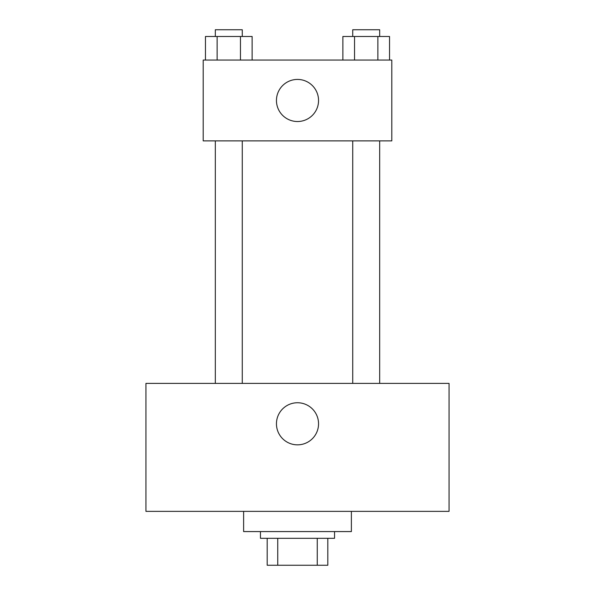 <?xml version="1.0" encoding="UTF-8"?>
<svg xmlns="http://www.w3.org/2000/svg" width="595" height="595" viewBox="0 0 595 595"><rect width="100%" height="100%" fill="white"/><g stroke="black" fill="none" stroke-linecap="round" stroke-linejoin="round"><path stroke-width="0.89" d="M317.261 538.304L317.261 565.25L267.192 565.25L267.192 538.304M317.261 565.25L327.808 565.25L327.808 538.304L327.808 565.25M334.546 531.573L334.546 538.304L260.454 538.304L260.454 531.573M277.739 538.304L277.739 565.25M243.615 511.365L243.615 531.573L351.385 531.573L351.385 511.365M449.054 511.365L145.946 511.365L145.946 383.381L449.054 383.381L449.054 511.365M297.5 402.748A21.048 21.048 0 0 1 315.729 434.32A21.048 21.048 0 0 1 279.271 434.32A21.048 21.048 0 0 1 297.5 402.748M352.731 383.381L352.731 140.889M242.269 140.889L242.269 383.381M391.8 140.889L203.2 140.889L203.2 60.058L391.8 60.058L391.8 140.889M318.548 100.473A21.048 21.048 0 0 1 286.976 118.703A21.048 21.048 0 0 1 286.976 82.244A21.048 21.048 0 0 1 318.548 100.473M389.539 60.058L389.539 36.488L342.869 36.488L342.869 60.058M377.87 36.488L377.87 60.058M354.538 36.488L354.538 60.058M352.731 36.488L352.731 29.75L379.677 29.75L379.677 36.488M252.131 60.058L252.131 36.488L205.461 36.488L205.461 60.058M240.462 36.488L240.462 60.058M217.13 36.488L217.13 60.058M215.323 36.488L215.323 29.75L242.269 29.75L242.269 36.488M379.677 383.381L379.677 140.889M215.323 140.889L215.323 383.381"/></g></svg>
